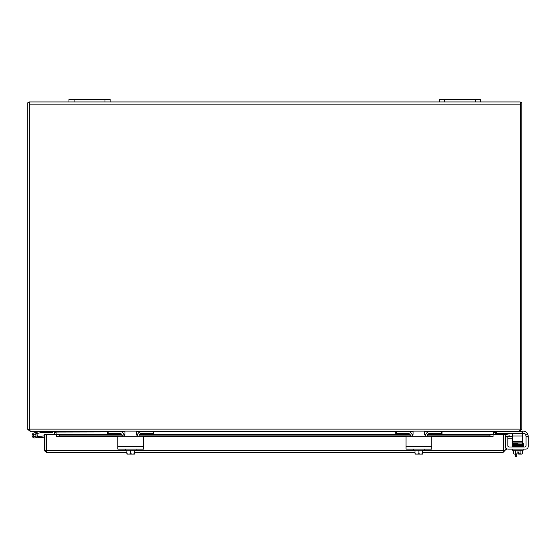 <?xml version="1.0" encoding="UTF-8"?>
<svg xmlns="http://www.w3.org/2000/svg" width="556" height="556" viewBox="0 0 556 556"><rect width="100%" height="100%" fill="white"/><g stroke="black" fill="none" stroke-linecap="round" stroke-linejoin="round"><path stroke-width="0.83" d="M29.968 430.928L27.856 429.628L29.322 429.281M54.495 431.289L55.989 431.936L54.578 431.936L53.939 431.289L29.968 431.289M54.578 434.556L54.578 431.936M56.1 432.505L56.1 434.556L56.1 432.047L56.1 432.505L54.578 432.505M27.856 429.628A2.168 2.168 0 0 1 27.8 429.128L27.8 102.721L29.322 102.721M110.137 99.385L68.965 99.385L68.965 101.956L110.137 101.956L110.137 99.385M480.634 99.385L439.469 99.385L439.469 101.956L480.634 101.956L480.634 99.385L480.634 101.956L480.634 99.385L480.634 101.956L520.284 101.956L520.284 429.781L519.075 431.289L442.041 431.289L442.041 433.43L442.041 431.289L424.68 431.289M515.301 454.078L515.301 456.615L516.823 456.615L516.823 454.078M520.284 429.281L521.743 429.628L519.638 430.928M512.403 433.43L512.403 436.008L522.696 436.008L522.696 431.289L495.667 431.289L495.028 431.936L493.61 431.936L495.111 431.289M493.499 432.047L493.499 434.556L493.61 431.936L442.041 431.936M493.499 432.505L495.028 432.505L495.028 434.556M495.028 431.936L495.028 432.505M521.743 429.628A2.168 2.168 0 0 0 521.806 429.128L521.806 102.721L520.284 102.721M520.284 104.125L29.322 104.125L29.322 429.781L30.524 431.289L107.558 431.289L107.558 433.43L107.558 431.289L119.137 431.289A5.143 5.143 0 0 1 124.238 435.751M107.558 431.936L56.1 432.047M413.094 431.289L136.512 431.289M124.926 431.289L108.177 431.289L108.177 433.43L107.558 433.43M29.322 104.125L29.322 101.956L68.965 101.956M110.137 101.956L439.469 101.956M512.403 438.156L507.892 438.156A1.286 1.286 0 0 0 507.823 438.156M505.084 439.205A2.571 2.571 0 0 1 505.682 437.551M505.084 449.755L506.606 449.755L506.606 448.539M507.823 436.634L512.403 436.634M46.273 447.413A2.571 2.571 0 0 0 46.273 449.526A2.571 2.571 0 0 1 46.273 447.413M503.333 447.413A2.571 2.571 0 0 1 503.333 449.526A2.571 2.571 0 0 0 503.333 447.413M44.529 450.402L44.529 434.556L46.051 434.556L46.051 450.402L44.529 450.402L46.69 452.57L126.858 452.57L46.69 452.57L46.273 450.402L46.273 434.556L56.566 434.556L56.566 436.099L59.659 436.634L59.659 435.133L56.566 434.556L121.903 434.556M505.87 436.099L508.907 436.634L509.171 435.133L506.134 434.597L505.835 436.092A0.646 0.646 0 0 0 505.084 436.724M506.134 434.597L506.099 434.59A2.168 2.168 0 0 0 505.084 434.653M493.04 434.597L489.954 435.133L489.954 436.634L493.04 436.099L493.04 434.556L427.675 434.59M493.04 436.099L493.04 436.731L431.727 436.724M489.954 436.634L431.692 436.634M406.082 436.634L143.524 436.634M117.907 436.634L59.659 436.634M56.566 436.099L56.566 434.556M489.954 435.133L427.404 435.133M425.486 435.133L424.895 435.133M412.879 435.133L412.288 435.133M410.363 435.133L139.236 435.133M137.318 435.133L136.727 435.133M124.711 435.133L124.113 435.133M122.195 435.133L59.659 435.133M56.566 436.731L117.879 436.724M427.703 434.556L493.04 434.556L493.04 436.731M493.04 434.556L503.333 434.556L503.333 450.402L502.916 452.57L422.748 452.57L502.916 452.57L505.084 450.402L505.084 434.556L503.555 434.556L503.555 450.402L505.084 450.402M44.591 450.944L46.69 451.041L46.051 450.402M505.015 450.944L502.916 451.041L503.555 450.402M415.026 452.57L134.58 452.57L415.026 452.57M36.981 436.55L38.482 436.418L38.593 437.648L34.896 437.975A2.571 2.571 0 0 1 32.137 435.821A2.571 2.571 0 0 1 34.076 432.909L40.817 431.303L34.076 432.909A2.571 2.571 0 0 0 32.804 437.176A2.571 2.571 0 0 0 36.314 437.391A2.571 2.571 0 0 0 36.765 433.909L35.264 434.264A1.286 1.286 0 0 1 34.674 436.696A1.286 1.286 0 0 1 34.375 434.16A1.286 1.286 0 0 0 34.674 436.696A1.286 1.286 0 0 1 34.375 434.16L40.998 432.582L52.688 432.582L52.688 431.289M38.378 433.2L36.543 433.638A2.571 2.571 0 0 1 36.765 433.909M47.538 431.289L47.538 432.582M33.395 435.522A1.286 1.286 0 0 0 34.785 436.689M35.264 434.264A1.286 1.286 0 0 0 34.375 434.16M38.593 437.648L44.529 437.127M38.482 436.418L44.529 435.89M33.624 436.064A1.237 1.237 0 0 1 34.02 434.361A1.237 1.237 0 0 1 35.723 434.757A1.237 1.237 0 0 1 35.327 436.46A1.237 1.237 0 0 1 33.624 436.064M117.851 445.71L117.851 436.891L117.851 449.137L143.58 449.137L143.58 436.891L143.58 445.71M124.322 435.668L122.862 436.272L138.569 436.272L137.117 435.668L136.512 434.215L136.512 431.129L124.926 431.129L124.926 434.215L124.322 435.668M138.569 436.272L142.961 436.272A0.619 0.619 0 0 1 143.58 436.891M117.851 436.891A0.619 0.619 0 0 1 118.47 436.272L122.348 436.008A2.571 2.571 0 0 0 119.776 433.43L108.177 433.43M118.47 436.272L122.862 436.272M125.364 449.137L125.364 450.165L136.067 450.165L136.067 449.137M134.496 454.078A6.637 6.637 0 0 0 134.58 454.023L134.58 453.606A5.456 4.726 90 0 1 132.648 454.078L126.935 454.078A6.637 6.637 0 0 1 126.858 454.023L126.858 453.606A5.456 4.726 -90 0 0 128.79 454.078A5.456 4.726 -90 0 0 130.716 453.606A5.456 4.726 90 0 0 132.648 454.078L134.496 454.078M126.858 450.165L126.858 453.606M130.716 450.165L130.716 453.606M134.58 450.165L134.58 453.606M137.193 435.751A5.143 5.143 0 0 1 142.294 431.289L153.254 431.289L153.254 433.43L141.655 433.43A2.571 2.571 0 0 0 139.083 436.008L139.083 436.272M153.254 433.43L153.873 433.43L153.873 431.289M406.019 445.71L406.019 436.891L406.019 449.137L431.748 449.137L431.748 436.891L431.748 445.71M412.489 435.668L411.037 436.272L426.737 436.272L425.284 435.668L424.68 434.215L424.68 431.129L413.094 431.129L413.094 434.215L412.489 435.668M426.737 436.272L431.136 436.272A0.619 0.619 0 0 1 431.748 436.891M406.019 436.891A0.619 0.619 0 0 1 406.638 436.272L410.516 436.008A2.571 2.571 0 0 0 407.944 433.43L396.345 433.43L396.345 431.289L407.305 431.289A5.143 5.143 0 0 1 412.406 435.751M406.638 436.272L411.037 436.272M413.532 449.137L413.532 450.165L424.235 450.165L424.235 449.137M422.664 454.078A6.637 6.637 0 0 0 422.748 454.023L422.748 453.606A5.456 4.726 90 0 1 420.816 454.078L415.103 454.078A6.637 6.637 0 0 1 415.026 454.023L415.026 453.606A5.456 4.726 -90 0 0 416.958 454.078A5.456 4.726 -90 0 0 418.883 453.606A5.456 4.726 90 0 0 420.816 454.078L422.664 454.078M415.026 450.165L415.026 453.606M418.883 450.165L418.883 453.606M422.748 450.165L422.748 453.606M425.368 435.751A5.143 5.143 0 0 1 430.462 431.289L441.422 431.289L441.422 433.43L429.83 433.43A2.571 2.571 0 0 0 427.251 436.008L427.251 436.272M395.733 431.289L395.733 433.43L396.345 433.43M441.422 433.43L442.041 433.43M526.059 436.272L526.059 436.891L528.2 436.891L528.165 435.668L528.2 436.272L526.059 436.272L525.483 434.215A2.571 2.571 0 0 0 523.488 433.27L522.696 433.27M525.684 446.621A1.286 1.286 0 0 0 526.059 445.71A1.286 1.286 0 0 1 524.774 446.996A1.286 1.286 0 0 0 525.684 446.621A1.286 1.286 0 0 1 524.774 446.996L509.108 446.996A1.286 1.286 0 0 1 508.198 446.621A1.286 1.286 0 0 0 509.108 446.996A1.286 1.286 0 0 1 507.823 445.71L507.823 436.439M520.465 431.129L523.057 431.129A5.143 5.143 0 0 1 527.769 434.215L528.165 435.668M528.2 436.891L528.2 446.565A2.571 2.571 0 0 1 525.628 449.137L508.253 449.137A2.571 2.571 0 0 1 505.682 446.565L505.682 436.891L507.823 436.891M510.193 449.137L508.253 449.137L510.193 449.137M513.41 450.165L513.41 453.606A5.456 2.731 -90 0 0 514.522 454.078L517.094 454.078L517.094 452L518.637 452L518.637 454.078L521.208 454.078A5.456 2.731 90 0 0 522.32 453.606L522.32 450.165M522.459 446.357L512.722 446.378L512.722 446.996M517.372 443.702L512.556 443.834L512.556 443.264L515.294 443.347M517.094 452L518.637 452L517.094 452M527.769 434.215L525.483 434.215A2.571 2.571 0 0 0 525.309 434.021M506.877 436.272L505.682 436.272L505.682 436.891M507.823 445.71A1.286 1.286 0 0 0 508.198 446.621M526.059 436.891L526.059 445.71M523.217 449.137L523.217 450.165L512.514 450.165L512.514 449.137M513.41 453.606A6.686 6.686 0 0 0 514.008 454.078L514.522 454.078A5.456 2.731 -90 0 0 515.641 453.606A5.456 5.456 0 0 0 517.094 454.023M518.637 454.023A5.456 5.456 0 0 0 520.096 453.606A5.456 2.731 90 0 0 521.208 454.078L521.73 454.078A6.686 6.686 0 0 0 522.32 453.606M520.096 450.165L520.096 453.606M515.641 450.165L515.641 453.606M523.015 446.996L523.015 446.621M512.5 444.459L512.173 443.549L512.173 444.147C511.812 443.848 512.646 443.723 514.675 443.757L515.78 443.737M522.459 443.306L521.98 443.306M495.667 431.289L495.667 433.43L496.286 433.43L496.286 431.289M512.403 441.596L512.403 442.882L522.696 442.882L522.696 441.596L512.403 441.596L512.403 436.008M522.077 431.289L522.077 433.43L522.696 433.43M522.077 433.43L496.286 433.43M522.696 436.008L522.696 441.596M74.115 101.956L74.115 99.385M104.987 99.385L104.987 101.956M444.612 101.956L444.612 99.385M475.491 99.385L475.491 101.956M427.974 431.936L424.68 431.936M413.094 431.936L409.8 431.936M395.733 431.936L153.873 431.936M139.806 431.936L136.512 431.936M124.926 431.936L121.632 431.936M29.322 429.128L520.284 429.128M505.682 444.605L505.084 444.605M425.66 434.59L424.714 434.59M413.059 434.59L412.107 434.59M410.092 434.59L139.507 434.59M137.492 434.59L136.547 434.59M124.891 434.59L123.939 434.59M121.924 434.59L56.566 434.59M406.047 436.724L143.559 436.724M46.273 450.402L126.858 450.402M134.58 450.402L415.026 450.402M422.748 450.402L503.333 450.402M143.58 446.565L117.851 446.565M431.748 446.565L406.019 446.565M522.459 445.147L521.98 445.147M522.459 444.515L521.98 444.515L522.459 444.515M520.875 445.606L521.229 445.606L520.875 445.606M521.98 445.759L522.459 445.759L521.98 445.759M521.229 444.362L520.875 444.362L521.229 444.362M513.271 444.202L513.758 444.202M522.459 443.903L521.98 443.903M514.856 444.056L514.508 444.056M513.271 445.453L513.758 445.453L513.271 445.453M123.925 434.556L124.891 434.556M136.54 434.556L137.506 434.556M139.528 434.556L410.071 434.556M412.1 434.556L413.066 434.556M424.708 434.556L425.674 434.556M522.411 445.94L523.182 445.981L523.182 445.412L522.209 445.46L523.557 445.085L523.196 444.765L523.53 443.716L522.411 443.493L523.53 443.716L523.196 444.765L523.557 445.085L523.196 444.765M512.556 445.113L513.529 445.161M523.265 445.391L523.557 445.697L523.265 445.391L523.557 445.697L522.23 446.058L512.556 446.28L512.556 445.71L515.294 445.801M512.437 445.697L512.173 445.995L512.173 445.398L514.675 445.002L523.175 444.8L523.175 445.37L522.418 445.328M522.23 446.656L523.557 446.294L523.307 445.995M513.522 443.91L512.556 443.862L512.556 444.432L523.182 444.168L523.182 444.737L522.411 444.696M512.521 445.085L512.493 444.459L522.209 444.216L523.557 443.848L522.411 443.493M515.294 444.578L512.556 444.487L512.556 445.05L522.23 444.814L523.557 444.452L523.286 444.147M512.771 445.398L522.23 445.446L512.403 445.703L512.382 446.28L514.522 446.378M522.96 446.294L523.182 446.579L523.182 446.009M522.23 443.605L523.182 443.563L523.182 444.126L522.411 444.091M512.423 443.848L512.486 443.236L522.209 443.007"/></g></svg>
